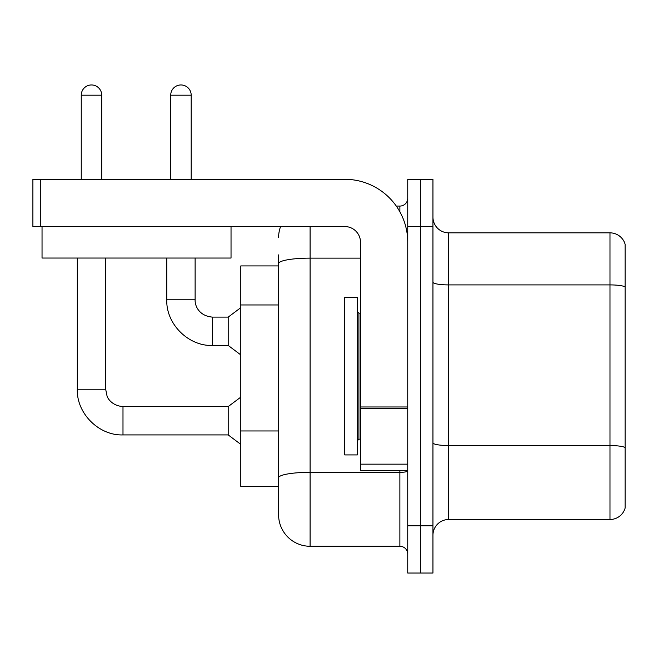 <?xml version="1.0" encoding="UTF-8"?>
<svg xmlns="http://www.w3.org/2000/svg" width="658" height="658" viewBox="0 0 658 658"><rect width="100%" height="100%" fill="white"/><g stroke="black" fill="none" stroke-linecap="round" stroke-linejoin="round"><path stroke-width="0.99" d="M278.597 265.922L240.803 265.922L240.803 486.418L278.597 486.418L278.597 514.77L278.597 265.922M432.948 535.25A15.751 15.751 0 0 1 448.698 519.499L609.982 519.499L609.982 232.85L448.698 232.85A15.751 15.751 0 0 1 432.948 217.099A15.751 15.751 0 0 0 448.698 232.85L448.698 519.499M420.347 525.8L420.347 573.044L432.948 573.044L432.948 525.8L420.347 525.8L420.347 573.044L407.746 573.044L407.746 525.8L420.347 525.8L420.347 226.549L420.347 525.8M407.746 525.8L407.746 179.297L420.347 179.297L420.347 226.549L420.347 179.297L432.948 179.297L432.948 525.8M625.1 244.184A15.751 15.751 0 0 0 609.982 232.85A15.751 15.751 0 0 1 625.1 244.184L625.1 508.157A15.751 15.751 0 0 1 609.982 519.499M310.099 226.549L310.099 546.272L399.875 546.272L399.875 470.667M396.297 206.069L399.875 206.069A7.871 7.871 0 0 0 407.746 198.198M278.597 293.945L278.597 254.893M278.597 483.268L278.597 441.995M407.746 554.143A7.871 7.871 0 0 0 399.875 546.272M278.597 237.571A31.502 31.502 0 0 1 280.596 226.549M310.099 546.272A31.502 31.502 0 0 1 278.597 514.77M81.255 179.297L81.255 95.188A10.24 10.24 0 0 1 91.487 84.956A10.24 10.24 0 0 1 101.727 95.188L101.727 179.297M77.315 258.043L77.315 389.24L105.667 389.24L107.04 396.001C107.665 398.485 112.238 405.846 122.988 406.57L228.203 406.57L228.203 434.922L122.988 434.922L122.988 406.595M105.667 389.24L105.667 258.043M170.71 179.297L170.71 95.188A10.24 10.24 0 0 1 180.95 84.956A10.24 10.24 0 0 1 191.19 95.188L191.19 179.297M166.778 258.043L166.778 299.785C165.915 323.892 188.336 346.322 212.452 345.458C188.336 346.322 165.915 323.892 166.778 299.785C165.915 323.892 188.336 346.322 212.452 345.458C188.336 346.322 165.915 323.892 166.778 299.785L195.122 299.785C194.784 306.077 199.333 316.07 212.452 317.107L228.203 317.107L228.203 345.458L212.452 345.458L212.452 317.14M344.751 376.17L344.751 454.925L357.352 454.925L357.352 297.424L344.751 297.424L344.751 376.17M407.746 470.667L360.502 470.667L360.502 406.981L407.746 406.981L407.746 242.3A63.003 63.003 0 0 0 344.751 179.297L40.771 179.297L40.771 226.549L344.751 226.549A15.751 15.751 0 0 1 360.502 242.3L360.502 406.981M40.771 226.549L32.9 226.549L32.9 179.297L40.771 179.297M231.032 226.549L231.032 258.043L42.038 258.043L42.038 226.549M278.597 304.967L240.803 304.967M278.597 430.965L240.803 430.965M625.1 286.872A15.751 2.739 180 0 0 609.982 284.906L448.698 284.906A15.751 2.739 0 0 1 432.948 282.175M625.1 447.522A15.751 2.739 180 0 0 609.982 445.556L448.698 445.556A15.751 2.739 -0 0 1 432.948 442.818M432.948 226.549L407.746 226.549M407.746 470.964A7.871 1.365 0 0 1 399.875 472.329L310.099 472.329A31.502 5.47 180 0 0 278.597 477.798M278.597 263.603A31.502 5.47 180 0 1 310.099 258.133L360.502 258.133M399.875 211.794L399.875 206.069M81.255 95.188L101.727 95.188M170.71 95.188L191.19 95.188M357.352 311.596L358.923 313.175L358.923 439.174L360.502 439.174M407.746 408.347L360.502 408.347M360.502 464.161L407.746 464.161M77.315 389.24C76.451 413.356 98.881 435.777 122.988 434.922C98.881 435.777 76.451 413.356 77.315 389.24C76.451 413.356 98.881 435.777 122.988 434.922C98.881 435.777 76.451 413.356 77.315 389.24C76.451 413.356 98.881 435.777 122.988 434.922M228.203 434.922L240.803 444.372M228.203 406.57L240.803 397.119M212.452 317.107C199.333 316.07 194.784 306.077 195.122 299.785C194.784 306.077 199.333 316.07 212.452 317.107C199.333 316.07 194.784 306.077 195.122 299.785L195.122 258.043M228.203 345.458L240.803 354.909M228.203 317.107L240.803 307.656M358.923 313.175L360.502 313.175M358.923 439.174L357.352 440.745"/></g></svg>
